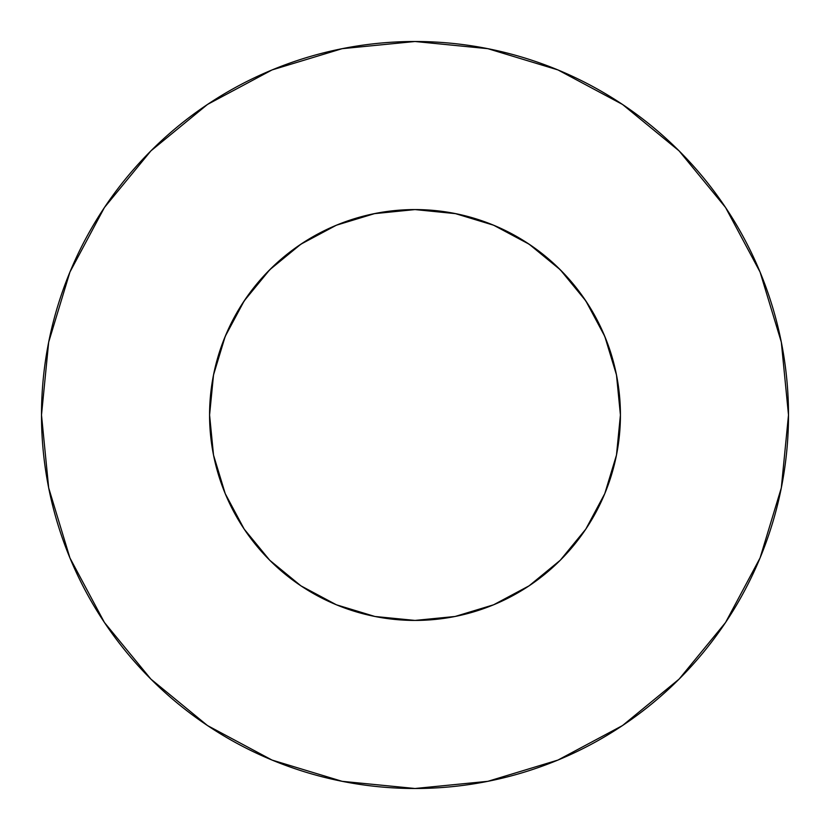 <?xml version="1.0" encoding="UTF-8"?>
<svg xmlns="http://www.w3.org/2000/svg" width="830" height="830" viewBox="0 0 830 830"><rect width="100%" height="100%" fill="white"/><g stroke="black" fill="none" stroke-linecap="round" stroke-linejoin="round"><path stroke-width="1.25" d="M616.483 455.079L604.79 493.611L616.483 455.079L620.425 415A205.425 205.425 0 0 0 415 209.575A205.425 205.425 0 0 0 209.575 415A205.425 205.425 0 0 1 415 209.575A205.425 205.425 0 0 1 620.425 415L616.483 374.921L604.79 336.389L585.804 300.875L560.26 269.74L529.125 244.196L493.611 225.21L455.079 213.518L415 209.575L374.921 213.518L336.389 225.21L300.875 244.196L269.74 269.74L244.196 300.875L225.21 336.389L213.518 374.921L209.575 415L213.518 455.079L225.221 493.632M41.5 415A373.5 373.5 0 0 1 415 41.5A373.5 373.5 0 0 1 788.5 415A373.5 373.5 0 0 1 415 788.5A373.5 373.5 0 0 1 41.5 415L48.68 487.864L69.928 557.936L104.445 622.51L150.894 679.106L207.49 725.555L272.064 760.073L342.136 781.321L415 788.5L487.864 781.321L557.936 760.073L622.51 725.555L679.106 679.106L725.555 622.51L760.073 557.936L781.321 487.864L788.5 415L781.321 342.136L760.073 272.064L725.555 207.49L679.106 150.894L622.51 104.445L557.936 69.928L487.864 48.68L415 41.5L342.136 48.68L272.064 69.928L207.49 104.445L150.894 150.894L104.445 207.49L69.928 272.064L48.68 342.136L41.5 415M415.031 209.575L418.694 209.606L415.031 209.575M414.969 209.575L411.307 209.606L414.969 209.575M604.437 494.441L605.029 493.03M213.518 455.079L225.21 493.611L244.196 529.125L269.74 560.26L300.896 585.824L336.389 604.79L374.921 616.483L415 620.425L455.079 616.483L493.622 604.79M415 620.425L418.694 620.394M244.217 529.156L244.964 530.266M225.563 494.441L224.972 493.03M414.72 620.425L411.307 620.394M585.783 529.156L585.036 530.266M604.79 493.611L585.804 529.125L560.26 560.26L585.804 529.125M491.765 224.453L502.472 229.132M525.525 241.841L537.404 250.017M555.602 265.226L566.309 276.058M580.99 293.976L589.508 306.612M600.754 327.279L606.523 340.715M614.283 365.148L616.929 377.245M213.071 377.245L215.717 365.148M223.478 340.715L229.246 327.279M240.493 306.612L249.042 293.934M263.691 276.058L274.367 265.258M292.596 250.017L304.475 241.841M327.528 229.132L338.235 224.453M725.555 207.49L679.106 150.894L622.604 104.518M207.49 104.445L150.894 150.894L104.518 207.396M104.445 622.51L150.894 679.106L207.396 725.482M622.51 725.555L679.106 679.106L725.482 622.604M529.125 585.804L560.26 560.26L529.125 585.804L493.611 604.79M244.196 529.125L269.74 560.26L300.875 585.804M585.804 300.875L560.26 269.74L529.125 244.196M300.875 244.196L269.74 269.74L244.196 300.875M209.575 415A205.425 205.425 0 0 0 415 620.425A205.425 205.425 0 0 0 620.425 415A205.425 205.425 0 0 1 415 620.425A205.425 205.425 0 0 1 209.575 415M374.123 213.684L415 209.575L455.877 213.684"/></g></svg>
